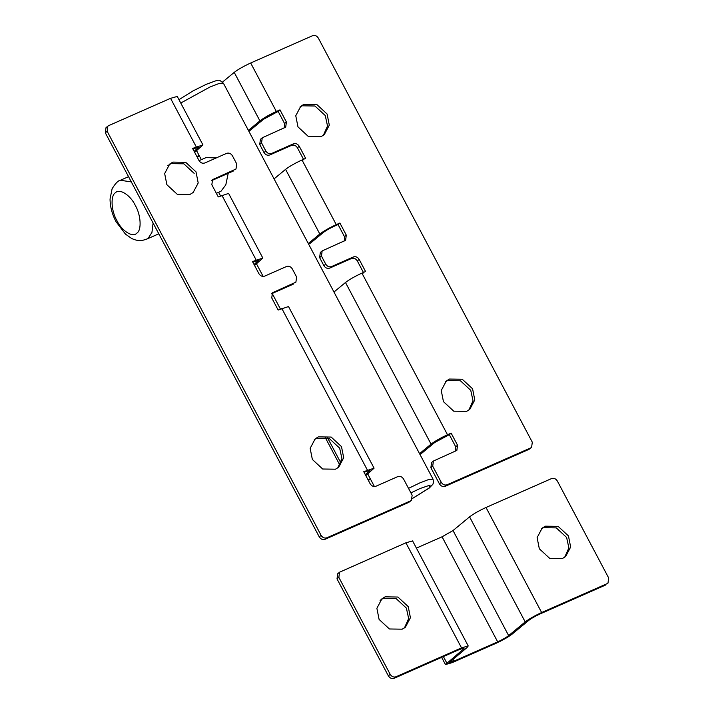 <?xml version="1.0" encoding="UTF-8"?>
<svg xmlns="http://www.w3.org/2000/svg" width="714" height="714" viewBox="0 0 714 714"><rect width="100%" height="100%" fill="white"/><g stroke="black" fill="none" stroke-linecap="round" stroke-linejoin="round"><path stroke-width="1.07" d="M167.861 165.594L171.039 163.631L183.846 163.818L194.163 173.368M196.002 171.842L185.685 162.301L172.877 162.105L169.7 164.068L164.666 173.556L166.871 184.694L177.188 194.244L189.995 194.431L193.182 192.468L198.206 182.98L196.002 171.842M314.294 439.637L316.525 438.396L329.332 438.583L339.65 448.133L341.926 458.593L337.713 467.956M341.488 446.616L331.171 437.066L318.364 436.87L315.177 438.842L310.153 448.33L312.357 459.459L322.674 469.009L335.482 469.196L338.668 467.233L343.693 457.745L341.488 446.616M445.384 381.82L447.624 380.58L460.423 380.767L470.74 390.317L473.016 400.777L468.803 410.139M472.579 388.8L462.261 379.25L449.463 379.054L446.277 381.017L441.243 390.513L443.448 401.643L453.765 411.193L466.572 411.38L469.758 409.417L474.783 399.929L472.579 388.8M299.907 107.055L302.138 105.806L314.945 106.002L325.263 115.552L327.53 126.003L323.326 135.374M327.101 114.026L316.784 104.485L303.977 104.289L300.79 106.252L295.766 115.739L297.97 126.878L308.287 136.428L321.095 136.615L324.281 134.651L329.306 125.164L327.101 114.026M344.541 240.913L344.469 236.664L338.052 224.544L334.411 226.151C329.788 228.284 326.128 230.363 323.451 232.407L310.581 243.055L308.564 244.045M254.568 265.483L262.832 258.057L228.605 193.405L218.261 196.921L211.844 184.792L212.549 179.642L235.995 169.022L236.7 163.863L232.425 155.786C230.899 153.448 228.971 152.635 226.641 153.349L204.793 162.988C202.455 163.693 200.536 162.89 199.01 160.552L192.593 148.432L202.928 144.915L177.259 96.435L170.557 98.336L108.653 125.637L107.859 126.128L107.154 131.287L321.095 535.357C322.621 537.687 324.549 538.499 326.878 537.785L325.04 539.311C322.71 540.025 320.782 539.213 319.256 536.874L321.095 535.357M303.825 159.891L297.408 147.771C295.882 145.433 293.954 144.63 291.624 145.335L269.776 154.974C267.438 155.688 265.519 154.876 263.993 152.537L259.717 144.46L260.423 139.301L262.261 137.784L261.556 142.934L259.717 144.46M291.624 145.335L293.463 143.817C295.792 143.103 297.72 143.916 299.246 146.254L297.408 147.771M284.636 127.77L284.565 123.531L278.148 111.402L263.546 119.265L248.909 131.376M284.565 123.531L286.403 122.005L285.698 127.163L262.261 137.784M363.729 273.034L357.312 260.913C355.786 258.575 353.858 257.763 351.529 258.477L329.681 268.116C327.342 268.821 325.423 268.009 323.897 265.679L319.622 257.593L320.327 252.444L322.166 250.917L321.461 256.076L319.622 257.593M351.529 258.477L353.368 256.96C355.697 256.246 357.625 257.058 359.151 259.387L357.312 260.913M344.469 236.664L346.308 235.147L345.603 240.306L322.166 250.917M365.818 475.595L374.082 468.179L288.51 306.547L278.165 310.054L271.748 297.934L272.453 292.776L295.899 282.164L296.605 277.005L292.329 268.928C290.803 266.59 288.875 265.778 286.546 266.492L264.698 276.122C262.359 276.836 260.44 276.023 258.914 273.694L252.497 261.565L262.832 258.057M455.791 451.034L455.719 446.786L449.302 434.665L434.701 442.519L420.064 454.631M455.719 446.786L457.558 445.259L456.853 450.418L433.416 461.039L432.711 466.197L430.872 467.715L431.577 462.556L433.416 461.039M411.425 500.362L408.792 502.37L411.425 500.362L412.139 495.204L403.58 479.04C402.053 476.702 400.126 475.899 397.796 476.604L375.948 486.243C373.618 486.957 371.691 486.145 370.164 483.806L363.747 471.686L374.082 468.179M263.993 152.537L265.831 151.02C267.357 153.349 269.285 154.162 271.615 153.456L269.776 154.974M323.897 265.679L325.736 264.153C327.262 266.492 329.19 267.304 331.519 266.59L329.681 268.116M439.431 483.878L441.27 482.352C442.787 484.69 444.715 485.502 447.044 484.788L445.206 486.314C442.876 487.019 440.949 486.207 439.431 483.878L430.872 467.715M528.967 449.374L531.6 447.366L528.967 449.374L445.206 486.314M531.6 447.366L532.305 442.207L318.364 38.137C316.837 35.798 314.91 34.986 312.58 35.7L250.676 63.002C243.733 66.197 238.253 69.32 234.228 72.382L222.554 82.039M107.154 131.287L105.315 132.804L106.02 127.645L107.859 126.128M295.899 282.164L295.105 282.655M235.995 169.022L235.201 169.513M273.257 292.285L271.418 293.811L293.267 284.172M213.352 179.152L211.514 180.669L233.362 171.03M441.27 482.352L432.711 466.197M353.368 256.96L331.519 266.59M325.736 264.153L321.461 256.076M293.463 143.817L271.615 153.456M265.831 151.02L261.556 142.934M194.146 151.359L198.858 147.075L192.896 149.003M194.663 152.341L202.928 144.915M274.06 178.884L285.582 169.361C289.598 166.3 295.078 163.176 302.022 159.981L305.663 158.374L299.246 146.254M254.05 264.501L258.763 260.217L252.801 262.145M333.965 292.026L345.487 282.503C349.503 279.442 354.983 276.318 361.927 273.123L365.568 271.516L359.151 259.387M365.3 474.623L370.013 470.33L364.051 472.257M457.558 445.259L451.141 433.139L449.302 434.665M410.63 500.853L326.878 537.785M408.792 502.37L325.04 539.311M368.317 480.317L370.584 479.317M286.403 122.005L279.986 109.885L276.345 111.491C269.41 114.686 263.93 117.81 259.905 120.871L248.392 130.394M346.308 235.147L339.891 223.027L336.249 224.633C329.315 227.828 323.835 230.952 319.81 234.013L308.296 243.536M451.141 433.139L447.499 434.746C440.565 437.941 435.085 441.073 431.06 444.126L419.546 453.649M530.805 447.856L447.044 484.788M370.28 478.737L368.013 479.746M105.315 132.804L319.256 536.874M197.162 157.062L199.429 156.063M199.126 155.482L196.859 156.482M339.891 223.027L338.052 224.544M279.986 109.885L278.148 111.402M228.203 173.306L225.811 184.872L220.921 191.298M206.025 157.598L216.297 157.91M337.008 578.884L337.713 573.735L339.552 572.209L338.847 577.367L337.008 578.884L388.354 675.863L390.192 674.346C391.718 676.676 393.646 677.488 395.975 676.783L461.521 647.875L468.223 645.965L466.929 647.616L449.525 662.405L453.988 661.128L497.685 641.859C502.308 639.726 505.967 637.647 508.645 635.603L525.201 621.921C529.217 618.859 534.697 615.736 541.64 612.541L607.186 583.633L607.98 583.142L608.685 577.983L557.339 481.004C555.822 478.675 553.894 477.862 551.556 478.576L486.011 507.484C479.076 510.68 473.596 513.803 469.571 516.865L453.024 530.547L442.064 536.803L416.414 548.111M461.521 647.875L405.9 542.81L339.552 572.209M395.975 676.783L394.137 678.3C391.808 679.014 389.88 678.202 388.354 675.863M607.98 583.142L607.186 583.633M541.257 528.949L543.488 527.7L556.295 527.896L566.613 537.437L568.88 547.897L564.676 557.259M568.451 535.919L558.134 526.37L545.326 526.182L542.14 528.146L537.115 537.633L539.32 548.771L549.637 558.312L562.436 558.509L565.622 556.545L570.656 547.049L568.451 535.919M380.071 600.331L383.257 598.368L396.065 598.555L406.382 608.105L408.658 618.556L404.445 627.927M408.221 606.588L397.903 597.038L385.096 596.842L381.91 598.805L376.885 608.301L379.089 619.431L389.407 628.98L402.214 629.168L405.4 627.204L410.425 617.717L408.221 606.588M394.137 678.3L459.682 649.392L464.154 648.125L463.288 649.222L445.456 664.555L452.149 662.654L495.846 643.376C502.79 640.181 508.27 637.058 512.286 633.996L528.842 620.314C531.519 618.27 535.17 616.191 539.802 614.058L605.347 585.15M390.192 674.346L338.847 577.367M405.9 542.81L412.594 540.909L468.223 645.965M308.519 243.956L310.581 243.055M368.62 470.428L369.156 471.427M327.637 437.968L340.917 463.038M250.676 63.002L276.345 111.491M302.022 159.981L336.249 224.633M361.927 273.123L447.499 434.746M345.487 282.503L431.06 444.126M281.807 308.448L367.389 470.08M170.557 98.336L196.234 146.825M221.902 195.315L256.139 259.958M257.37 260.307L257.906 261.315M197.466 147.164L198.001 148.173M285.582 169.361L319.81 234.013M234.228 72.382L259.905 120.871M178.973 99.683L192.976 90.928L206.301 84.297C220.965 78.995 217.966 79.111 223.393 83.181L219.127 83.484L209.996 86.992L180.749 103.039M412.63 498.336L428.98 488.117L430.149 485.092L419.966 488.546L410.916 492.901M408.515 488.367L419.662 482.976L428.793 479.478L433.059 479.174L223.393 83.181M153.099 223.054L151.939 232.443L148.351 238.057L146.388 239.279L158.794 233.808M116.891 220.59C121.773 230.925 132.715 237.86 136.785 233.192C141.809 230.336 140.988 215.039 135.285 205.382C130.403 195.047 119.461 188.121 115.391 192.78C110.367 195.645 111.188 210.933 116.891 220.59M128.538 176.67L120.363 180.276L131.305 181.892M446.741 662.904L443.385 656.577M463.288 649.222L462.761 648.214M453.988 661.128L452.953 659.174M497.685 641.859L442.064 536.803M508.645 635.603L453.024 530.547M525.201 621.921L469.571 516.865M541.64 612.541L486.011 507.484M325.173 437.379L339.882 465.171M412.621 498.381L429.203 488.081L432.854 484.306L433.541 482.477L433.059 479.174M120.363 180.276C118.087 180.597 115.338 183.444 112.098 188.799L110.054 199.01C110.108 206.641 112.098 214.2 116.034 221.688L125.468 234.13L131.474 238.351C134.982 240.172 138.578 240.868 142.273 240.431L146.388 239.279M216.36 193.315L221.019 191.263M201.339 159.659L196.609 150.734M218.627 192.316L220.537 195.922M256.513 263.868L263.163 276.434M272.186 293.472L280.441 309.055M367.764 473.989L374.413 486.546M199.072 160.659L206.15 157.544M441.636 657.353L445.456 664.555"/></g></svg>

